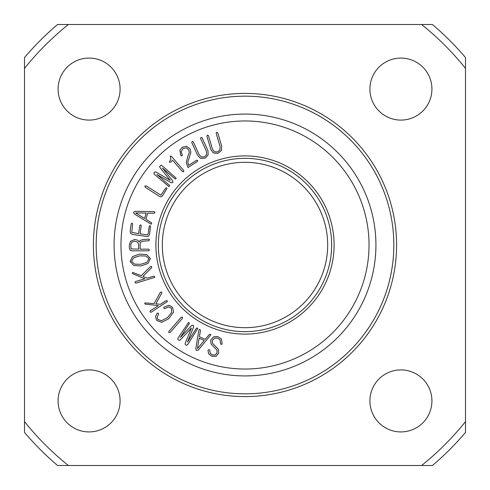 <?xml version="1.0" encoding="UTF-8"?>
<svg xmlns="http://www.w3.org/2000/svg" width="490" height="490" viewBox="0 0 490 490"><rect width="100%" height="100%" fill="white"/><g stroke="black" fill="none" stroke-linecap="round" stroke-linejoin="round"><path stroke-width="0.73" d="M465.5 68.38L465.5 57.557A289.406 289.406 0 0 0 432.443 24.5L57.557 24.5A289.406 289.406 0 0 0 24.5 57.557L24.5 432.443A289.406 289.406 0 0 0 57.557 465.5L432.443 465.5A289.406 289.406 0 0 0 465.5 432.443L465.5 68.38A282.516 282.516 0 0 0 421.621 24.5M465.5 421.621A282.516 282.516 0 0 1 421.621 465.5M68.38 465.5A282.516 282.516 0 0 1 24.5 421.621M24.5 68.38A282.516 282.516 0 0 1 68.38 24.5M206.878 136.097L207.429 135.044L208.464 135.626L212.476 149.187L214.4 151.716L217.493 151.974L219.894 150.007L220.114 146.675L216.127 133.194L216.715 132.269L217.732 132.778L221.743 146.332L221.345 150.559L217.885 153.395L213.303 152.935L210.871 149.603L206.878 136.097M191.786 142.621L192.184 141.5L193.299 141.929L199.191 154.779L201.451 157.014L204.55 156.831L206.651 154.54L206.394 151.214L200.532 138.431L200.986 137.433L202.064 137.788L207.956 150.638L208.164 154.877L205.139 158.178L200.545 158.374L197.66 155.422L191.786 142.621M182.366 147.214L186.5 146.265L190.151 149.015L190.898 152.445L187.811 162.086L188.607 165.393L196.686 160.187L197.642 160.432L197.464 161.437L188.007 167.531L186.316 162.539L187.627 157.008L189.293 152.623L188.742 149.891L186.482 147.87L183.138 148.47L181.122 151.618L182.366 155.275L181.416 155.918L180.816 155.44L179.842 150.179L182.366 147.214M170.453 162.251L169.54 162.227L169.583 161.375L170.912 159.44L170.275 156.09L171.243 156.138L183.689 170.471L183.713 171.763L182.421 171.537L172.676 160.322L170.453 162.251M154.35 174.299L153.885 173.405L154.179 172.492L154.975 171.904L155.949 172.002L170.202 180.326L159.905 167.427L159.667 166.471L160.959 165.222L161.933 165.534L176.198 178.219L175.518 179.009L174.893 178.789L162.478 168.052L172.774 180.994L172.737 182.556L171.231 182.776L156.923 174.477L169.338 185.214L169.632 185.814L168.946 186.604L154.35 174.299M145.218 187.26L144.856 186.041L146.112 185.863L160.941 195.185L165.638 188.209L166.165 187.786L167.035 188.313L162.398 195.994L161.137 196.87L159.397 196.355L145.218 187.26M138.646 249.153L131.069 248.883L130.806 244.357L132.037 242.029L134.738 241.117L137.414 242.029L138.646 244.357L138.646 249.153M129.329 245.055L130.401 241.386L134.603 239.481L137.659 240.155L139.264 241.999L140.226 240.37L143.013 239.567L149.009 239.138L149.438 239.616L148.96 240.743L142.504 241.227L140.734 242.109L140.122 243.714L140.122 249.153L148.58 249.153L149.493 249.98L148.58 250.813L132.086 250.813L129.997 250.139L129.329 247.787L129.329 245.055M197.446 348.592L199.148 338.204L204.232 340.538L197.446 348.592M198.266 350.087L196.551 350.54L195.755 348.935L198.885 330.04L199.834 329.39L200.477 330.303L199.424 336.71L205.212 339.368L209.353 334.462L210.59 334.321L210.871 334.866L198.266 350.087M211.809 356.285L208.593 353.768L208.023 350.387L208.446 349.731L209.647 349.915L210.271 353.37L212.458 354.938L215.202 354.913L216.972 353.088L217.033 350.234L211.043 343.962L210.682 340.085L213.658 336.808L217.676 336.544L221.419 338.988L222.142 343.729L221.768 344.341L220.672 344.158L220.041 339.784L217.309 337.971L214.596 338.088L212.317 340.403L212.538 343.263L218.338 349.333L218.699 353.1L216.151 356.255L211.809 356.285M187.664 344.642L186.843 345.23L185.9 345.064L185.202 344.36L185.165 343.38L191.418 328.104L180.081 340.103L179.168 340.47L177.754 339.368L177.919 338.357L188.491 322.457L189.373 323.026L189.238 323.676L180.345 337.469L191.719 325.464L193.268 325.28L193.697 326.738L187.48 342.069L196.374 328.276L196.931 327.902L197.807 328.465L187.664 344.642M170.159 332.496L168.897 332.679L168.854 331.467L181.196 317.257L182.403 317.134L182.452 318.347L170.159 332.496M156.825 320.564L155.44 316.595L157.266 313.141L158.399 313.22L158.57 314.317L157.149 317.171L157.817 319.462L161.559 320.723L167.525 317.545L171.635 312.4L171.359 308.143L168.597 306.918L164.401 308.737L163.672 307.812L164.083 307.101L169.025 305.239L172.609 307.34L173.54 312.099L168.627 318.788L161.786 322.291L156.825 320.564M151.104 312.259L150.001 311.983L150.21 310.862L158.454 305.57L145.432 304.161L144.813 303.892L144.875 302.894L154.093 303.629L160.346 292.303L161.492 291.948L161.841 292.996L155.875 303.825L160.42 304.315L166.03 300.713L166.827 300.517L167.47 301.473L151.104 312.259M135.975 283.128L134.995 282.552L135.51 281.536L144.911 278.779L132.808 273.763L132.294 273.328L132.631 272.391L141.273 275.686L150.461 266.578L151.655 266.56L151.698 267.663L142.927 276.378L147.147 278.124L153.548 276.25L154.368 276.286L154.718 277.383L135.975 283.128M133.709 257.758L139.656 255.847L145.873 256.013L148.978 258.787L146.792 262.401L140.869 264.275L134.628 264.147L131.51 261.293L133.709 257.758M130.052 261.501L132.514 256.601L139.411 254.126L146.694 254.567L150.461 258.573L147.974 263.473L141.102 265.923L133.794 265.507L130.052 261.501M131.185 223.82L132.018 223.097L132.643 224.028L131.767 232.37L138.621 233.626L139.785 225.516L140.618 224.818L141.243 225.725L140.079 233.834L146.865 234.808L147.729 234.637L148.133 233.908L149.211 226.405L149.517 225.774L150.522 225.921L149.579 234.196L148.672 236.149L146.657 236.456L132.717 234.453L130.512 233.405L130.144 231.053L131.185 223.82M135.626 212.911L146.149 213.089L144.575 218.46L135.626 212.911M134.266 213.934L133.574 212.305L135.044 211.288L154.191 211.656L154.975 212.495L154.166 213.266L147.668 213.144L145.873 219.263L151.33 222.644L151.716 223.232L151.147 224.212L134.266 213.934M334.1 245A89.1 89.1 0 0 1 200.453 322.163A89.1 89.1 0 0 1 200.453 167.837A89.1 89.1 0 0 1 334.1 245M58.077 89.082A31.005 31.005 0 0 1 104.584 62.23A31.005 31.005 0 0 1 104.584 115.934A31.005 31.005 0 0 1 58.077 89.082M369.907 89.082A31.005 31.005 0 0 1 416.42 62.23A31.005 31.005 0 0 1 416.42 115.934A31.005 31.005 0 0 1 369.907 89.082M369.907 400.918A31.005 31.005 0 0 1 416.42 374.066A31.005 31.005 0 0 1 416.42 427.77A31.005 31.005 0 0 1 369.907 400.918M58.077 400.918A31.005 31.005 0 0 1 104.584 374.066A31.005 31.005 0 0 1 104.584 427.77A31.005 31.005 0 0 1 58.077 400.918M162.312 245A82.688 82.688 0 0 1 245 162.312A82.688 82.688 0 0 1 327.688 245A82.688 82.688 0 0 1 245 327.688A82.688 82.688 0 0 1 162.312 245M331.65 245A86.65 86.65 0 0 1 201.672 320.043A86.65 86.65 0 0 1 201.672 169.957A86.65 86.65 0 0 1 331.65 245M369.031 245A124.031 124.031 0 0 1 182.984 352.414A124.031 124.031 0 0 1 182.984 137.586A124.031 124.031 0 0 1 369.031 245M375.922 245A130.922 130.922 0 0 1 179.536 358.38A130.922 130.922 0 0 1 179.536 131.62A130.922 130.922 0 0 1 375.922 245M396.594 245A151.594 151.594 0 0 1 169.203 376.283A151.594 151.594 0 0 1 169.203 113.717A151.594 151.594 0 0 1 396.594 245A151.594 151.594 0 0 1 169.203 376.283A151.594 151.594 0 0 1 169.203 113.717A151.594 151.594 0 0 1 396.594 245M393.838 245A148.838 148.838 0 0 1 170.581 373.895A148.838 148.838 0 0 1 170.581 116.106A148.838 148.838 0 0 1 393.838 245A148.838 148.838 0 0 1 170.581 373.895A148.838 148.838 0 0 1 170.581 116.106A148.838 148.838 0 0 1 393.838 245"/></g></svg>
